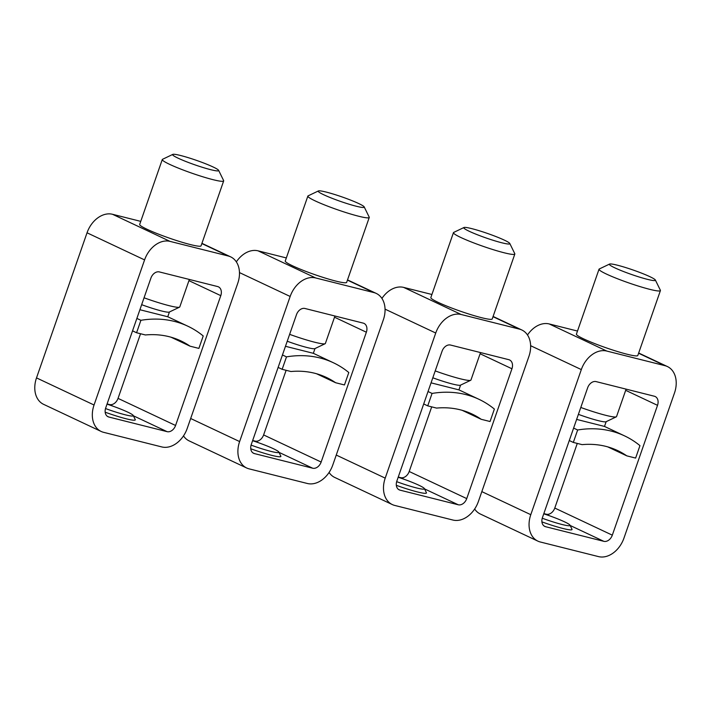 <?xml version="1.0" encoding="UTF-8"?>
<svg xmlns="http://www.w3.org/2000/svg" width="711" height="711" viewBox="0 0 711 711"><rect width="100%" height="100%" fill="white"/><g stroke="black" fill="none" stroke-linecap="round" stroke-linejoin="round"><path stroke-width="1.07" d="M312.671 468.211L254.44 453.591A8.123 5.955 115.2 0 1 253.64 453.307A8.123 5.955 115.2 0 1 251.276 444.491L296.487 314.662A8.123 5.955 115.2 0 1 304.966 308.485L363.205 323.114A8.123 5.955 115.2 0 1 364.005 323.398A8.123 5.955 115.2 0 1 366.361 332.215L321.15 462.043A8.123 5.955 115.2 0 1 312.671 468.211L278.979 452.338M286.124 370.307L263.612 434.928A8.123 5.955 115.2 0 1 255.133 441.104L252.672 440.491M250.752 448.765A27.622 2.684 19.2 0 0 280.836 456.142L278.836 452.054A24.378 2.364 -160.8 0 1 251.081 445.104M334.934 316.013L325.371 343.484A32.502 3.155 -160.8 0 1 325.123 343.724A32.502 3.155 -160.8 0 1 289.635 334.348M325.123 343.724L314.849 348.63A24.378 2.364 -160.8 0 1 287.235 341.236M282.454 354.967L286.489 356.869L282.151 369.311L290.977 371.524A119.439 87.497 115.2 0 1 326.473 377.461A119.439 87.497 115.2 0 1 335.636 382.74L344.462 384.953L348.799 372.52A135.685 99.398 115.2 0 0 333.397 362.761A135.685 99.398 115.2 0 0 286.489 356.869M278.117 367.409L282.151 369.311M316.564 373.755L335.636 382.74M315.604 277.939A24.378 17.855 115.2 0 0 290.159 296.469L239.625 441.567A24.378 17.855 115.2 0 0 246.708 468.007A24.378 17.855 115.2 0 0 249.117 468.86L307.356 483.489A24.378 17.855 115.2 0 0 332.801 464.967L383.327 319.861A24.378 17.855 115.2 0 0 376.252 293.421A24.378 17.855 115.2 0 0 373.835 292.568L315.604 277.939L258.066 250.832L286.329 257.933M364.201 206.91L369.205 217.131A32.502 3.155 -160.8 0 1 369.249 217.477A32.502 3.155 -160.8 0 1 348.745 213.442A32.502 3.155 -160.8 0 1 315.266 200.937A32.502 3.155 -160.8 0 1 307.863 196.094A32.502 3.155 -160.8 0 1 308.112 195.854L318.386 190.957A24.378 2.364 -160.8 0 1 334.65 194.485A24.378 2.364 -160.8 0 1 358.691 203.533A24.378 2.364 -160.8 0 1 364.201 206.91A24.378 2.364 -160.8 0 1 349.91 204.466A24.378 2.364 -160.8 0 1 323.745 194.761A24.378 2.364 -160.8 0 1 318.386 190.957M369.249 217.477L346.648 282.391A32.502 3.155 -160.8 0 1 326.136 278.356A32.502 3.155 -160.8 0 1 292.656 265.852A32.502 3.155 -160.8 0 1 285.262 261.008L307.863 196.094M183.491 435.887A24.378 17.855 115.2 0 0 189.17 440.9L246.708 468.007M258.066 250.832A24.378 17.855 115.2 0 0 236.345 261.87M315 348.559L313.338 353.314L285.475 346.293M252.601 440.696A24.378 2.364 -160.8 0 1 273.317 448.677A24.378 2.364 -160.8 0 1 278.836 452.054M167.094 431.657L108.863 417.028A8.123 5.955 115.2 0 1 108.054 416.744A8.123 5.955 115.2 0 1 105.699 407.927L150.91 278.108A8.123 5.955 115.2 0 1 159.388 271.931L217.619 286.551A8.123 5.955 115.2 0 1 218.428 286.844A8.123 5.955 115.2 0 1 220.783 295.652L175.573 425.48A8.123 5.955 115.2 0 1 167.094 431.657L133.392 415.784M140.538 333.743L118.035 398.373A8.123 5.955 115.2 0 1 109.547 404.55L107.085 403.928M105.175 412.202A27.622 2.684 19.2 0 0 135.259 419.588L133.25 415.491A24.378 2.364 -160.8 0 1 105.504 408.541M189.357 279.459L179.785 306.921A32.502 3.155 -160.8 0 1 179.545 307.161A32.502 3.155 -160.8 0 1 144.049 297.793M179.545 307.161L169.271 312.067A24.378 2.364 -160.8 0 1 141.649 304.672M136.868 318.412L140.902 320.305L136.574 332.748L145.399 334.961A119.439 87.497 115.2 0 1 180.896 340.898A119.439 87.497 115.2 0 1 190.059 346.177L198.884 348.399L203.213 335.956A135.685 99.398 115.2 0 0 187.82 326.198A135.685 99.398 115.2 0 0 140.902 320.305M132.539 330.846L136.574 332.748M170.987 337.192L190.059 346.177M170.027 241.385A24.378 17.855 115.2 0 0 144.582 259.906L94.048 405.003A24.378 17.855 115.2 0 0 101.131 431.444A24.378 17.855 115.2 0 0 103.539 432.306L161.77 446.926A24.378 17.855 115.2 0 0 187.224 428.404L237.75 283.307A24.378 17.855 115.2 0 0 230.666 256.867A24.378 17.855 115.2 0 0 228.258 256.004L170.027 241.385L112.489 214.278L140.751 221.37M218.624 170.347L223.627 180.576A32.502 3.155 -160.8 0 1 223.672 180.914A32.502 3.155 -160.8 0 1 203.159 176.888A32.502 3.155 -160.8 0 1 169.689 164.374A32.502 3.155 -160.8 0 1 162.286 159.54A32.502 3.155 -160.8 0 1 162.535 159.3L172.8 154.394A24.378 2.364 -160.8 0 1 189.073 157.922A24.378 2.364 -160.8 0 1 213.104 166.978A24.378 2.364 -160.8 0 1 218.624 170.347A24.378 2.364 -160.8 0 1 204.324 167.903A24.378 2.364 -160.8 0 1 178.168 158.206A24.378 2.364 -160.8 0 1 172.8 154.394M223.672 180.914L201.062 245.828A32.502 3.155 -160.8 0 1 180.558 241.802A32.502 3.155 -160.8 0 1 147.079 229.289A32.502 3.155 -160.8 0 1 139.676 224.454L162.286 159.54M112.489 214.278A24.378 17.855 115.2 0 0 87.035 232.799L36.51 377.897A24.378 17.855 115.2 0 0 43.593 404.337L101.131 431.444M169.422 311.996L167.76 316.759L139.889 309.729M107.014 404.132A24.378 2.364 -160.8 0 1 127.74 412.122A24.378 2.364 -160.8 0 1 133.25 415.491M458.248 504.774L400.017 490.146A8.123 5.955 115.2 0 1 399.218 489.861A8.123 5.955 115.2 0 1 396.854 481.054L442.064 351.225A8.123 5.955 115.2 0 1 450.552 345.048L508.783 359.668A8.123 5.955 115.2 0 1 509.583 359.962A8.123 5.955 115.2 0 1 511.947 368.769L466.736 498.598A8.123 5.955 115.2 0 1 458.248 504.774L424.556 488.901M431.701 406.861L409.198 471.491A8.123 5.955 115.2 0 1 400.711 477.668L398.249 477.045M396.329 485.32A27.622 2.684 19.2 0 0 426.413 492.705L424.414 488.617A24.378 2.364 -160.8 0 1 396.667 481.658M480.512 352.576L470.949 380.038A32.502 3.155 -160.8 0 1 470.7 380.278A32.502 3.155 -160.8 0 1 435.212 370.911M470.7 380.278L460.435 385.184A24.378 2.364 -160.8 0 1 432.812 377.79M428.031 391.53L432.066 393.432L427.738 405.865L436.563 408.087A119.439 87.497 115.2 0 1 472.051 414.015A119.439 87.497 115.2 0 1 481.223 419.303L490.048 421.516L494.376 409.074A135.685 99.398 115.2 0 0 478.983 399.315A135.685 99.398 115.2 0 0 432.066 393.432M423.703 403.964L427.738 405.865M462.141 410.309L481.223 419.303M461.19 314.502A24.378 17.855 115.2 0 0 435.736 333.024L385.211 478.13A24.378 17.855 115.2 0 0 392.294 504.561A24.378 17.855 115.2 0 0 394.703 505.423L452.934 520.043A24.378 17.855 115.2 0 0 478.379 501.522L528.913 356.424A24.378 17.855 115.2 0 0 521.83 329.984A24.378 17.855 115.2 0 0 519.421 329.122L461.19 314.502L403.644 287.395L431.915 294.487M509.787 243.464L514.791 253.694A32.502 3.155 -160.8 0 1 514.835 254.031A32.502 3.155 -160.8 0 1 494.323 250.005A32.502 3.155 -160.8 0 1 460.844 237.492A32.502 3.155 -160.8 0 1 453.449 232.657A32.502 3.155 -160.8 0 1 453.698 232.417L463.963 227.511A24.378 2.364 -160.8 0 1 480.227 231.048A24.378 2.364 -160.8 0 1 504.268 240.096A24.378 2.364 -160.8 0 1 509.787 243.464A24.378 2.364 -160.8 0 1 495.487 241.02A24.378 2.364 -160.8 0 1 469.331 231.324A24.378 2.364 -160.8 0 1 463.963 227.511M514.835 254.031L492.225 318.946A32.502 3.155 -160.8 0 1 471.713 314.92A32.502 3.155 -160.8 0 1 438.243 302.406A32.502 3.155 -160.8 0 1 430.839 297.571L453.449 232.657M329.077 472.451A24.378 17.855 115.2 0 0 334.748 477.454L392.294 504.561M403.644 287.395A24.378 17.855 115.2 0 0 381.923 298.433M460.577 385.113L458.924 389.877L431.053 382.847M398.178 477.25A24.378 2.364 -160.8 0 1 418.903 485.24A24.378 2.364 -160.8 0 1 424.414 488.617M603.835 541.329L545.604 526.709A8.123 5.955 115.2 0 1 544.795 526.424A8.123 5.955 115.2 0 1 542.44 517.608L587.65 387.779A8.123 5.955 115.2 0 1 596.129 381.611L654.36 396.231A8.123 5.955 115.2 0 1 655.169 396.516A8.123 5.955 115.2 0 1 657.524 405.332L612.313 535.161A8.123 5.955 115.2 0 1 603.835 541.329L570.133 525.456M577.279 443.424L554.776 508.054A8.123 5.955 115.2 0 1 546.297 514.222L543.835 513.609M541.915 521.883A27.622 2.684 19.2 0 0 572 529.26L570 525.171A24.378 2.364 -160.8 0 1 542.244 518.221M626.098 389.13L616.535 416.602A32.502 3.155 -160.8 0 1 616.286 416.842A32.502 3.155 -160.8 0 1 580.789 407.465M616.286 416.842L606.012 421.747A24.378 2.364 -160.8 0 1 578.399 414.353M573.608 428.084L577.652 429.986L573.315 442.429L582.14 444.642A119.439 87.497 115.2 0 1 617.637 450.578A119.439 87.497 115.2 0 1 626.8 455.858L635.625 458.071L639.953 445.637A135.685 99.398 115.2 0 0 624.56 435.879A135.685 99.398 115.2 0 0 577.652 429.986M569.28 440.527L573.315 442.429M607.727 446.872L626.8 455.858M606.767 351.056A24.378 17.855 115.2 0 0 581.322 369.587L530.788 514.684A24.378 17.855 115.2 0 0 537.872 541.124A24.378 17.855 115.2 0 0 540.28 541.986L598.511 556.606A24.378 17.855 115.2 0 0 623.965 538.085L674.49 392.979A24.378 17.855 115.2 0 0 667.407 366.547A24.378 17.855 115.2 0 0 664.998 365.685L606.767 351.056L549.23 323.949L577.492 331.05M655.364 280.027L660.368 290.248A32.502 3.155 -160.8 0 1 660.412 290.595A32.502 3.155 -160.8 0 1 639.9 286.56A32.502 3.155 -160.8 0 1 606.43 274.055A32.502 3.155 -160.8 0 1 599.026 269.22A32.502 3.155 -160.8 0 1 599.275 268.98L609.549 264.074A24.378 2.364 -160.8 0 1 625.813 267.603A24.378 2.364 -160.8 0 1 649.845 276.659A24.378 2.364 -160.8 0 1 655.364 280.027A24.378 2.364 -160.8 0 1 641.073 277.583A24.378 2.364 -160.8 0 1 614.908 267.878A24.378 2.364 -160.8 0 1 609.549 264.074M660.412 290.595L637.803 355.509A32.502 3.155 -160.8 0 1 617.299 351.474A32.502 3.155 -160.8 0 1 583.82 338.969A32.502 3.155 -160.8 0 1 576.425 334.126L599.026 269.22M474.655 509.005A24.378 17.855 115.2 0 0 480.334 514.017L537.872 541.124M549.23 323.949A24.378 17.855 115.2 0 0 527.509 334.988M606.163 421.676L604.501 426.431L576.63 419.41M543.755 513.813A24.378 2.364 -160.8 0 1 564.481 521.803A24.378 2.364 -160.8 0 1 570 525.171M255.133 441.104L258.724 442.802M252.903 452.863L254.44 453.591M334.517 317.213L366.361 332.215M263.612 434.928L321.15 462.043M347.43 280.125L373.835 292.568M190.672 418.503L239.625 441.567M239.474 272.589L290.159 296.469M109.547 404.55L113.147 406.239M107.325 416.308L108.863 417.028M188.939 280.649L220.783 295.652M118.035 398.373L175.573 425.48M201.853 243.562L228.258 256.004M36.51 377.897L94.048 405.003M87.035 232.799L144.582 259.906M400.711 477.668L404.31 479.356M398.48 489.426L400.017 490.146M480.103 353.767L511.947 368.769M409.198 471.491L466.736 498.598M493.016 316.688L519.421 329.122M336.25 455.058L385.211 478.13M385.051 309.143L435.736 333.024M546.297 514.222L549.887 515.919M544.066 525.989L545.604 526.709M625.68 390.33L657.524 405.332M554.776 508.054L612.313 535.161M638.594 353.243L664.998 365.685M481.827 491.621L530.788 514.684M530.637 345.706L581.322 369.587M347.519 279.885L376.252 293.421M313.347 353.314L333.397 362.761M201.933 243.331L230.666 256.867M167.76 316.75L187.82 326.198M493.096 316.448L521.83 329.984M458.924 389.868L478.983 399.315M638.674 353.012L667.407 366.547M604.501 426.431L624.56 435.879"/></g></svg>
